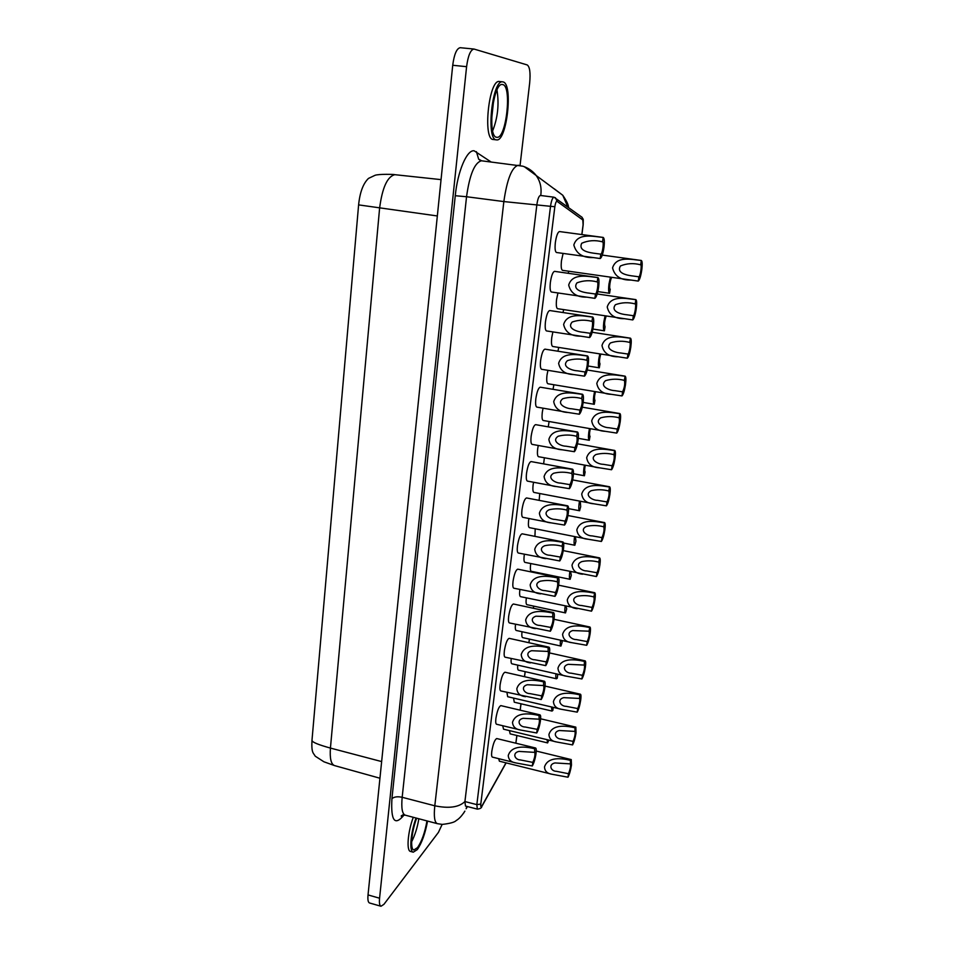 <?xml version="1.0" encoding="UTF-8"?>
<svg xmlns="http://www.w3.org/2000/svg" width="954" height="954" viewBox="0 0 954 954"><rect width="100%" height="100%" fill="white"/><g stroke="black" fill="none" stroke-linecap="round" stroke-linejoin="round"><path stroke-width="1.43" d="M638.87 276.803C640.289 276.648 642.078 264.687 640.659 264.783L641.326 260.478C642.328 261.157 642.459 264.401 641.732 270.209C640.742 276.433 639.585 280.059 638.262 281.084L638.87 276.803L633.468 276.064C627.947 275.444 616.022 273.583 620.422 265.975C626.826 263.328 633.539 262.934 640.575 264.795M563.11 253.418L561.477 260.716C560.88 266.452 561.214 269.66 562.502 270.34L638.262 281.084M641.183 260.49C631.476 259.524 616.344 255.648 612.563 267.883C614.626 276.183 620.684 280.237 630.737 280.059M633.361 315.714C634.768 315.369 636.533 303.766 635.161 303.861L635.841 299.616C636.807 300.248 636.938 303.36 636.235 308.941C635.245 315.094 634.088 318.755 632.764 319.924L633.361 315.714L627.052 314.808C621.686 314.391 610.071 311.696 615.425 304.708C621.734 302.394 628.269 302.12 635.042 303.885M557.947 292.961L556.576 299.449C555.991 304.97 556.325 308.047 557.565 308.691L632.764 319.924M635.638 299.639C626.027 298.578 610.977 294.881 607.233 306.985C609.01 314.82 614.614 318.719 624.059 318.696M622.58 391.832C624.536 387.598 625.144 383.758 624.393 380.288L625.109 376.15C626.015 376.711 626.134 379.573 625.478 384.724C624.512 390.723 623.356 394.455 622.008 395.922L622.58 391.832L614.805 390.639C609.558 390.508 598.969 386.406 605.551 380.658C611.645 378.821 617.858 378.714 624.214 380.348M547.918 370.319L546.988 375.244C546.439 380.336 546.749 383.162 547.906 383.746L610.703 394.205M624.787 376.222C615.342 374.982 600.483 371.607 596.81 383.448C598.158 390.484 603.023 394.109 611.407 394.324L622.008 395.922M612.11 465.755C614.042 461.474 614.65 457.729 613.947 454.498L614.686 450.443C615.521 450.944 615.64 453.579 615.02 458.337C614.078 464.204 612.921 467.997 611.55 469.738L612.11 465.755L603.19 464.3C597.908 464.359 588.654 459.172 595.892 454.545C601.759 453.031 607.686 453.055 613.696 454.593M538.247 445.47L537.674 448.869C537.162 453.567 537.448 456.179 538.521 456.704L598.885 467.698M614.257 450.598C604.979 449.179 590.299 446.114 586.674 457.705C587.712 464.061 591.969 467.424 599.458 467.806L611.55 469.738M601.938 537.591C603.834 533.262 604.454 529.601 603.787 526.584L604.562 522.589C605.337 523.042 605.432 525.475 604.86 529.875C603.942 535.599 602.785 539.463 601.39 541.455L601.938 537.591L592.088 535.886C586.698 536.041 578.935 530.066 586.436 526.417C592.088 525.141 597.764 525.249 603.477 526.739M528.921 518.499L528.623 520.419C528.146 524.76 528.397 527.168 529.398 527.645L587.724 539.153M604.025 522.852C594.902 521.278 580.39 518.511 576.836 529.864C577.611 535.611 581.368 538.724 588.093 539.237L601.39 541.455M592.052 607.412C593.913 603.047 594.533 599.458 593.913 596.632L594.712 592.708C595.427 593.102 595.523 595.344 594.986 599.422C594.092 605.015 592.935 608.926 591.516 611.168L592.052 607.412L581.427 605.48C575.918 605.659 569.693 599.16 577.194 596.322C582.644 595.224 588.093 595.403 593.543 596.858M519.894 589.5L519.823 589.977C519.37 593.996 519.608 596.226 520.526 596.655L591.516 611.168M594.08 593.09C585.112 591.349 570.766 588.868 567.272 599.983C567.857 605.194 571.172 608.103 577.23 608.688M582.441 675.301C584.265 670.9 584.885 667.383 584.313 664.735L584.408 661.372L585.136 660.86C585.804 661.217 585.887 663.28 585.386 667.061C584.504 672.534 583.347 676.493 581.916 678.95L582.441 675.301L571.172 673.178C565.555 673.309 560.833 666.512 568.155 664.33L583.884 665.045M584.408 661.372C575.584 659.5 561.417 657.27 557.971 668.17C558.4 672.916 561.346 675.611 566.807 676.255L581.916 678.95M573.08 741.353C574.88 736.929 575.512 733.471 574.976 730.979L575 727.795L575.822 727.127L576.037 732.863C575.179 738.217 574.022 742.236 572.579 744.907L573.08 741.353L561.286 739.052C555.598 739.088 552.271 732.159 559.33 730.514L574.499 731.372M575 727.795C566.318 725.791 552.306 723.812 548.932 734.497C549.23 738.813 551.853 741.318 556.79 742.009L572.579 744.907M605.074 315.834L603.822 321.927C603.19 327.27 603.381 330.227 604.407 330.823L605.074 326.733C604.156 324.467 604.526 320.89 606.207 316.001M594.581 391.522L593.734 396.101C593.138 401.038 593.316 403.769 594.27 404.305L594.974 400.298C594.175 399.154 594.342 396.28 595.475 391.665M553.034 389.28L553.88 384.736M584.456 465.063L583.92 468.187C583.359 472.755 583.526 475.283 584.408 475.76L585.148 471.836C584.48 471.216 584.516 469.01 585.255 465.218M544.388 457.765L543.625 463.871M574.642 536.577L574.38 538.283C573.855 542.516 574.01 544.841 574.833 545.271L575.954 541.24L575.417 536.732M535.218 528.79L534.932 536.363M565.138 606.124L565.102 606.458C564.613 610.381 564.744 612.54 565.507 612.921L566.712 608.879L565.961 606.291M526.334 597.884L526.286 598.218C525.845 602.117 526.059 604.264 526.93 604.681L565.507 612.921M555.943 673.798C555.645 676.851 555.812 678.509 556.444 678.783L557.243 678.246L557.732 674.705L556.897 674.013M517.736 665.129C517.473 668.17 517.712 669.827 518.427 670.125L556.444 678.783M600.793 254.146C602.451 254.098 604.192 241.767 602.534 241.839L603.178 237.427C604.383 238.154 604.633 241.529 603.942 247.551C602.952 253.919 601.712 257.58 600.209 258.534L600.793 254.146L595.785 253.478C590.109 252.762 577.814 251.236 581.737 243.234C588.308 240.36 595.201 239.895 602.439 241.839M603.178 237.427L559.485 231.56C557.768 232.084 556.385 235.71 555.359 242.459C554.751 248.434 555.121 251.784 556.492 252.5L600.209 258.534M603.035 237.427C593.233 236.497 577.647 232.466 573.831 244.975C576.204 253.657 582.644 257.854 593.161 257.592M590.204 333.292C591.838 332.863 593.555 321.259 591.969 321.319L592.661 317.026C593.782 317.682 594.02 320.782 593.364 326.328C592.398 332.541 591.158 336.273 589.632 337.537L590.204 333.292L583.311 332.278C577.945 331.956 566.306 328.725 572.197 322.011C578.565 319.828 585.1 319.614 591.802 321.343M592.661 317.026L549.731 310.539C547.954 311.111 546.523 314.832 545.461 321.701C544.889 327.222 545.235 330.299 546.511 330.931L589.632 337.537M592.374 317.074C582.751 315.941 567.368 312.256 563.623 324.491C565.388 332.219 570.909 336.118 580.163 336.166M579.937 410.089C582.083 405.796 582.679 401.908 581.725 398.438L582.453 394.24C583.49 394.825 583.705 397.675 583.109 402.791C582.167 408.849 580.914 412.665 579.376 414.215L579.937 410.089L571.637 408.789C566.318 408.729 555.86 404.138 562.836 398.689C568.966 396.936 575.19 396.876 581.487 398.498M582.453 394.24L540.25 387.181C538.426 387.801 536.959 391.617 535.85 398.617C535.313 403.697 535.635 406.523 536.828 407.108L567.391 412.355M582.035 394.348C572.591 393.036 557.386 389.685 553.714 401.658C555.061 408.586 559.855 412.2 568.083 412.474L579.376 414.215M569.955 484.656C572.066 480.315 572.674 476.523 571.78 473.279L572.531 469.177C573.509 469.69 573.7 472.313 573.139 477.036C572.221 482.951 570.981 486.826 569.419 488.663L569.955 484.656L560.547 483.082C555.156 483.189 546.153 477.572 553.666 473.244C559.569 471.801 565.495 471.848 571.458 473.399M572.531 469.177L531.056 461.569C529.184 462.261 527.681 466.16 526.525 473.291C526.024 477.978 526.322 480.577 527.419 481.102L556.158 486.492M571.995 469.368C562.717 467.877 547.703 464.848 544.09 476.559C545.116 482.807 549.313 486.146 556.683 486.588L569.419 488.663M560.26 557.076C562.335 552.688 562.955 548.991 562.121 545.962L562.908 541.932C563.802 542.397 563.981 544.806 563.456 549.158C562.562 554.942 561.322 558.877 559.748 560.964L560.26 557.076L549.945 555.252C544.424 555.443 537.019 549.099 544.698 545.724C550.375 544.507 556.051 544.651 561.727 546.141M562.908 541.932L522.124 533.811C520.204 534.562 518.654 538.569 517.462 545.831C516.996 550.148 517.271 552.545 518.272 553.01L559.748 560.964M562.252 542.23C553.117 540.572 538.294 537.841 534.741 549.313C535.528 554.954 539.225 558.054 545.831 558.615M550.852 627.446C552.879 623.022 553.499 619.396 552.724 616.57L552.783 613.017L553.558 612.587C554.381 613.005 554.536 615.235 554.047 619.253C553.165 624.906 551.937 628.901 550.339 631.238L550.852 627.446L539.785 625.407C534.121 625.586 528.325 618.788 535.921 616.201L552.271 616.821M553.558 612.587L513.431 604.001C511.487 604.824 509.889 608.926 508.661 616.308C508.22 620.303 508.47 622.509 509.4 622.938L550.339 631.238M552.783 613.017C543.804 611.216 529.148 608.759 525.654 619.993C526.25 625.109 529.506 627.982 535.456 628.614M541.693 695.86C543.685 691.4 544.317 687.846 543.601 685.187L543.577 681.824L544.46 681.251C545.211 681.633 545.366 683.684 544.901 687.405C544.042 692.926 542.802 696.969 541.204 699.532L541.693 695.86L530.007 693.618C524.247 693.725 519.978 686.701 527.359 684.734L543.076 685.521M544.46 681.251L504.976 672.224C502.996 673.13 501.375 677.328 500.099 684.817C499.693 688.514 499.92 690.553 500.767 690.934L541.204 699.532M543.577 681.824C534.741 679.88 520.264 677.698 516.829 688.705C517.259 693.343 520.157 696.015 525.511 696.706M547.047 739.66L547.608 742.916L548.8 740.089M509.436 730.597L510.151 733.864L547.608 742.916M568.501 773.706C570.277 769.27 570.909 765.835 570.409 763.415L570.397 760.338L571.255 759.587L571.47 765.108C570.611 770.403 569.455 774.433 568 777.212L568.501 773.706L556.468 771.321C550.756 771.309 548.097 764.357 554.989 762.938L569.896 763.856M570.397 760.338C561.775 758.263 547.858 756.403 544.495 766.98C544.746 771.118 547.226 773.527 551.913 774.243L568 777.212M540.727 195.582L540.334 195.463C538.843 196.035 537.686 199.076 536.887 204.55L464.92 801.551L465.469 806.047L477.334 809.123L476.833 804.627L464.92 801.551C458.969 807.299 448.929 808.706 434.797 805.796L402.171 797.294C401.181 807.978 402.194 813.929 405.223 815.157C402.218 815.181 400.907 815.551 401.264 816.266L403.769 814.12M426.963 820.905C424.947 832.437 421.799 841.345 417.53 847.617L413.869 849.966C409.946 849.525 411.496 831.542 416.671 818.186M427.547 821.06C425.269 833.426 421.859 842.931 417.315 849.585L413.273 852.184C409.063 851.683 410.566 832.687 416.063 818.019M413.273 852.184L410.506 851.433C406.273 850.932 407.763 831.936 413.273 817.28M502.698 84.572C512.262 85.836 506.145 139.534 496.819 137.257L496.807 137.257C487.077 137.77 492.872 82.175 502.424 84.524L502.698 84.572M496.533 139.868L496.497 139.868C485.801 140.465 492.169 79.265 502.686 81.853L502.996 81.913C513.49 83.403 506.777 142.301 496.533 139.868M493.325 139.487L493.301 139.487C482.533 140.083 488.842 78.92 499.431 81.519L502.686 81.853M627.935 354.053C629.342 353.54 631.083 342.271 629.735 342.367L630.439 338.169C631.369 338.765 631.5 341.747 630.809 347.113C629.843 353.183 628.686 356.879 627.338 358.203L627.935 354.053L620.839 353.004C615.557 352.741 604.407 349.295 610.465 342.939C616.666 340.888 623.034 340.709 629.58 342.391M552.879 331.92L551.746 337.621C551.185 342.927 551.495 345.873 552.7 346.481L627.338 358.203M630.177 338.217C620.649 337.06 605.695 333.53 601.986 345.491C603.524 352.92 608.747 356.677 617.632 356.784M617.31 429.061C619.253 424.804 619.861 421.012 619.134 417.673L619.861 413.559C620.732 414.096 620.851 416.838 620.207 421.799C619.253 427.726 618.097 431.494 616.737 433.092L617.31 429.061L608.926 427.726C603.679 427.714 593.734 423.027 600.698 417.852C606.672 416.194 612.742 416.159 618.907 417.745M543.041 408.169L542.301 412.319C541.765 417.208 542.063 419.927 543.172 420.476L604.693 431.208M619.492 413.678C610.119 412.343 595.356 409.135 591.707 420.845C592.887 427.535 597.431 431.017 605.361 431.327L616.737 433.092M606.994 501.935C608.902 497.63 609.511 493.922 608.831 490.797L609.582 486.778C610.393 487.255 610.5 489.784 609.904 494.363C608.974 500.158 607.817 503.986 606.434 505.847L606.994 501.935L597.574 500.337C592.243 500.468 583.729 494.852 591.134 490.726C596.894 489.342 602.689 489.414 608.545 490.928M533.548 482.247L533.119 484.894C532.618 489.414 532.892 491.918 533.93 492.419L593.233 503.676M609.105 486.981C599.899 485.491 585.315 482.569 581.725 494.041C582.62 500.087 586.615 503.318 593.71 503.772L606.434 505.847M596.966 572.746C598.838 568.405 599.458 564.768 598.814 561.858L599.601 557.899C600.352 558.328 600.448 560.654 599.887 564.887C598.981 570.552 597.824 574.439 596.417 576.55L596.966 572.746L586.698 570.921C581.248 571.112 574.26 564.84 581.785 561.608C587.33 560.427 592.899 560.582 598.48 562.049M524.366 554.25L524.199 555.443C523.734 559.616 523.973 561.93 524.927 562.383L596.417 576.55M599.017 558.221C589.966 556.564 575.548 553.94 572.018 565.173C572.698 570.647 576.228 573.652 582.608 574.201M587.211 641.589C589.059 637.212 589.679 633.659 589.083 630.928L589.894 627.016C590.586 627.398 590.669 629.557 590.156 633.468C589.262 639.013 588.105 642.948 586.686 645.298L587.211 641.589L576.252 639.562C570.683 639.729 565.221 633.051 572.65 630.558L588.678 631.19M589.214 627.47C580.306 625.657 566.056 623.308 562.598 634.315C563.087 639.287 566.211 642.078 571.971 642.698L586.686 645.298M577.73 708.548C579.543 704.135 580.163 700.653 579.615 698.089L579.674 694.81L580.449 694.226C581.081 694.572 581.165 696.551 580.688 700.188C579.805 705.602 578.661 709.585 577.218 712.149L577.73 708.548L566.187 706.33C560.523 706.425 556.516 699.544 563.719 697.648L579.161 698.435M579.674 694.81C570.921 692.866 556.826 690.768 553.427 701.56C553.785 706.091 556.552 708.691 561.751 709.359L577.218 712.149M610.453 277.173L608.986 284.03C608.33 289.587 608.533 292.675 609.582 293.295L610.238 289.157C608.747 289.265 610.453 277.709 611.943 277.554L611.967 277.387M599.78 353.946L598.742 359.276C598.134 364.416 598.313 367.266 599.303 367.827L599.994 363.784C599.124 362.198 599.374 358.978 600.758 354.101M589.477 428.549L588.785 432.4C588.213 437.147 588.391 439.77 589.31 440.283L590.025 436.312C589.298 435.477 589.381 432.937 590.311 428.704M549.099 421.513L548.252 426.867M579.507 501.065L579.114 503.473C578.577 507.874 578.732 510.307 579.591 510.748L580.664 506.729L580.294 501.22M539.761 493.528L539.141 500.361M569.86 571.589L569.705 572.603C569.204 576.681 569.347 578.923 570.134 579.328L571.303 575.286L570.647 571.744M530.734 563.575L530.591 564.577C530.138 568.632 530.352 570.874 531.259 571.303L570.134 579.328M560.511 640.182C560.093 643.771 560.236 645.727 560.94 646.073L562.192 642.006L561.369 640.372M521.993 631.727C521.623 635.292 521.838 637.26 522.649 637.618L560.94 646.073M551.46 706.95L551.996 711.064L552.843 710.456L553.272 707.367M513.55 698.078L514.266 702.204L551.996 711.064M595.463 294.023C597.097 293.772 598.826 281.812 597.216 281.883L597.872 277.531C599.04 278.222 599.291 281.454 598.611 287.237C597.633 293.522 596.393 297.231 594.879 298.34L595.463 294.023L589.429 293.164C583.955 292.663 571.899 290.243 576.943 282.873C583.419 280.393 590.132 280.071 597.085 281.895M597.872 277.531L554.572 271.353C552.819 271.902 551.424 275.575 550.375 282.384C549.778 288.12 550.148 291.328 551.46 292.007L594.879 298.34M597.669 277.554C587.962 276.517 572.472 272.665 568.691 285.043C570.731 293.212 576.669 297.254 586.519 297.171M585.029 371.977C586.65 371.368 588.356 360.111 586.805 360.171L587.509 355.925C588.594 356.546 588.821 359.515 588.201 364.845C587.247 370.975 586.006 374.755 584.468 376.162L585.029 371.977L577.397 370.808C572.078 370.641 560.976 366.682 567.487 360.612C573.748 358.668 580.115 358.537 586.603 360.207M587.509 355.925L544.961 349.152C543.16 349.748 541.705 353.517 540.62 360.445C540.059 365.74 540.405 368.685 541.633 369.293L573.318 374.481M587.163 355.997C577.635 354.781 562.335 351.263 558.627 363.367C560.177 370.677 565.305 374.421 574.034 374.6L584.468 376.162M574.904 447.641C577.039 443.324 577.635 439.496 576.717 436.133L577.456 431.995C578.458 432.532 578.673 435.262 578.088 440.188C577.158 446.174 575.918 450.014 574.368 451.707L574.904 447.641L566.02 446.198C560.678 446.245 550.935 441.094 558.221 436.228C564.243 434.642 570.313 434.642 576.431 436.228M577.456 431.995L535.623 424.649C533.775 425.305 532.284 429.169 531.151 436.228C530.639 441.106 530.949 443.825 532.082 444.361L561.691 449.692M576.979 432.126C567.618 430.731 552.509 427.547 548.86 439.389C550.041 445.959 554.524 449.429 562.311 449.799L574.368 451.707M565.078 521.122C567.165 516.758 567.773 513.013 566.914 509.889L567.69 505.823C568.62 506.312 568.811 508.816 568.262 513.359C567.356 519.203 566.116 523.114 564.541 525.07L565.078 521.122L555.192 519.429C549.731 519.584 541.526 513.574 549.158 509.734C554.942 508.422 560.749 508.518 566.557 510.032M567.69 505.823L526.56 497.952C524.664 498.668 523.138 502.627 521.957 509.818C521.48 514.325 521.755 516.818 522.816 517.306L550.768 522.78M567.093 506.061C557.887 504.487 542.969 501.613 539.38 513.204C540.274 519.131 544.221 522.351 551.185 522.864L564.541 525.07M555.526 592.517C557.577 588.105 558.197 584.444 557.386 581.523L557.482 577.874L558.197 577.516C559.056 577.957 559.235 580.27 558.722 584.456C557.828 590.168 556.587 594.139 555.013 596.345L555.526 592.517L544.817 590.586C539.225 590.764 532.63 584.17 540.286 581.213C545.867 580.08 551.424 580.259 556.969 581.737M558.197 577.516L517.748 569.156C515.816 569.943 514.242 573.998 513.037 581.32C512.572 585.47 512.835 587.771 513.812 588.213L555.013 596.345M557.482 577.874C548.431 576.144 533.691 573.557 530.162 584.909C530.841 590.276 534.323 593.257 540.584 593.865M546.237 661.897C548.252 657.449 548.884 653.86 548.133 651.117L548.145 647.659L548.967 647.17C549.766 647.563 549.921 649.698 549.444 653.573C548.574 659.154 547.334 663.173 545.736 665.63L546.237 661.897L534.848 659.751C529.136 659.894 524.116 652.965 531.616 650.711L547.644 651.415M548.967 647.17L509.174 638.345C507.218 639.216 505.608 643.366 504.356 650.807C503.927 654.647 504.165 656.757 505.06 657.175L545.736 665.63M548.145 647.659C539.237 645.786 524.676 643.473 521.218 654.587C521.719 659.464 524.795 662.231 530.436 662.899M537.209 729.357C539.189 724.885 539.821 721.355 539.129 718.779L539.07 715.512L540 714.868C540.727 715.226 540.87 717.193 540.429 720.771C539.57 726.232 538.342 730.299 536.732 732.982L537.209 729.357L525.26 727.02C519.453 727.067 515.911 719.996 523.138 718.302L538.581 719.161M540 714.868L500.838 705.614C498.847 706.568 497.201 710.813 495.913 718.362C495.52 721.916 495.722 723.871 496.545 724.241L520.216 729.929M539.07 715.512C530.305 713.497 515.923 711.445 512.513 722.333C512.882 726.769 515.601 729.345 520.693 730.048L536.732 732.982M532.797 762.389C534.741 757.905 535.385 754.411 534.717 751.907L534.622 748.735L535.611 748.008C536.303 748.353 536.434 750.249 536.005 753.684C535.158 759.086 533.93 763.176 532.32 765.967L532.797 762.389L520.586 759.968C514.755 759.956 511.916 752.873 518.976 751.406L534.145 752.336M535.611 748.008L496.748 738.551C494.744 739.541 493.099 743.846 491.787 751.454C491.393 754.864 491.596 756.749 492.383 757.106L515.41 762.806M534.622 748.735C525.94 746.648 511.63 744.728 508.255 755.508C508.554 759.742 511.129 762.222 515.971 762.95L532.32 765.967M506.92 692.365L507.683 696.706L561.751 709.359M511.165 658.546C510.891 661.742 511.141 663.495 511.904 663.805L566.807 676.255M498.656 758.657L499.407 761.209L551.364 774.099M502.746 725.732L503.521 729.178L556.301 741.902M515.494 624.262C515.088 628.006 515.327 630.069 516.186 630.451L571.971 642.698M563.707 309.609L562.979 312.542M558.746 347.447L557.935 351.215M568.751 271.234L568.167 273.297M460.579 47.772L460.233 47.7C456.692 48.368 454.187 54.223 452.721 65.266L368.029 894.924C367.6 899.717 368.101 902.401 369.532 902.985L380.992 906.252L383.937 904.32L438.435 832.377L442.143 824.399M520.049 165.519L529.685 82.843C530.603 72.742 529.78 66.78 527.228 64.944L474.007 49.048C470.549 49.727 468.068 55.606 466.589 66.685L379.573 898.215C379.132 903.009 379.609 905.692 380.992 906.252M455.261 195.713L466.542 196.739L402.171 797.294C397.544 796.316 394.133 796.781 391.927 798.677L455.261 195.713C457.658 171.207 466.923 149.587 474.126 150.792L491.024 161.941M540.739 195.498C541.884 187.568 540.119 180.58 535.444 174.546C531.986 170.527 527.741 167.737 522.732 166.175L481.436 160.785C474.615 162.621 469.642 174.606 466.542 196.739L503.843 201.568C507.075 179.269 511.857 167.165 518.213 165.257L518.642 165.304M463.596 813.178L464.884 811.127C461.903 815.825 458.993 818.961 456.179 820.547C454.724 822.229 450.097 823.505 442.286 824.411L437.349 823.66C434.559 822.491 433.7 816.541 434.797 805.796L503.843 201.568L550.518 206.314C551.329 200.817 552.461 197.776 553.916 197.192L554.119 197.216M567.737 206.803L562.765 195.248L524.688 166.986M418.842 818.759C417.399 827.512 415.002 835.179 411.639 841.762M496.986 90.093C499.228 104.153 497.797 117.712 492.693 130.746M441.046 179.626L394.789 174.677C387.336 176.562 382.28 187.711 379.609 208.127L330.43 748.079C329.679 758.382 331.038 764.214 334.532 765.585L379.942 778.226M581.833 234.565L583.109 224.715L582.787 219.945L556.874 201.222C556.015 201.592 555.335 203.417 554.846 206.708L480.792 804.067C480.554 806.822 480.947 807.442 481.961 805.915L505.978 762.842M557.1 201.294L555.371 197.657M480.792 804.067L476.833 804.627L550.518 206.314L554.846 206.708M515.828 743.202L516.853 735.486M520.133 710.17L520.967 703.778M524.473 676.684L525.129 671.652M528.886 642.722L529.351 639.097M533.358 608.27L533.632 606.112M537.889 573.318L537.973 572.686M481.496 807.06L481.961 805.915M582.787 219.945L582.143 217.369L580.891 216.451M437.337 215.962L358.609 204.883C359.885 192.35 363.164 183.514 368.482 178.41L374.97 175.333C378.511 173.926 394.264 174.272 395.039 174.689M381.648 761.578L330.43 748.079C318.827 744.883 312.673 742.391 311.958 740.614L312.089 740.435M466.589 66.685L452.721 65.266M379.573 898.215L368.029 894.924M404.067 814.99C394.741 826.343 390.699 820.905 391.927 798.677M568.524 207.376C568.489 204.883 566.569 200.841 562.765 195.248L554.274 188.82M467.412 806.547L466.148 808.754L466.78 806.392M476.404 151.65L478.669 159.187L480.256 160.415M641.326 260.478L602.272 255.088M635.841 299.616L597.204 293.963M625.109 376.15L587.211 369.997M614.686 450.443L577.456 443.813M604.562 522.589L567.916 515.518M594.712 592.708L558.615 585.184M585.136 660.86L549.528 652.918M575.822 727.127L540.632 718.791M604.407 330.823L592.923 329.058M594.27 404.305L583.156 402.421M584.408 475.76L573.437 473.733M574.833 545.271L563.575 543.029M571.255 759.587L536.243 751.048M496.497 139.868L493.301 139.487M630.439 338.169L592.184 332.266M619.861 413.559L582.31 407.179M609.582 486.778L572.662 479.922M599.601 557.899L563.242 550.601M589.894 627.016L554.047 619.289M580.449 694.226L545.056 686.081M609.582 293.295L597.824 291.59M599.303 367.827L588.034 366.002M589.31 440.283L578.291 438.327M579.591 510.748L568.56 508.637M540.429 195.463L554 197.192L582.143 217.369C583.192 220.589 583.407 216.141 583.18 224.703L581.904 234.565M515.887 743.214L516.913 735.498M538.032 572.698L537.949 573.33M533.703 606.124L533.417 608.282M529.422 639.108L528.945 642.734M525.201 671.664L524.545 676.696M521.027 703.79L520.192 710.193M506.121 762.878L481.853 806.428C481.675 807.907 480.172 808.801 477.334 809.123M519.99 759.813L520.586 759.968M474.007 49.048L460.233 47.7M334.532 765.585L323.907 761.781L315.261 756.2C313.341 752.742 311.374 753.326 311.958 740.614L358.609 204.883M491.596 119.691L493.588 100.778M437.349 823.66L405.223 815.157M480.733 160.606L478.669 159.187L481.651 160.797"/></g></svg>
